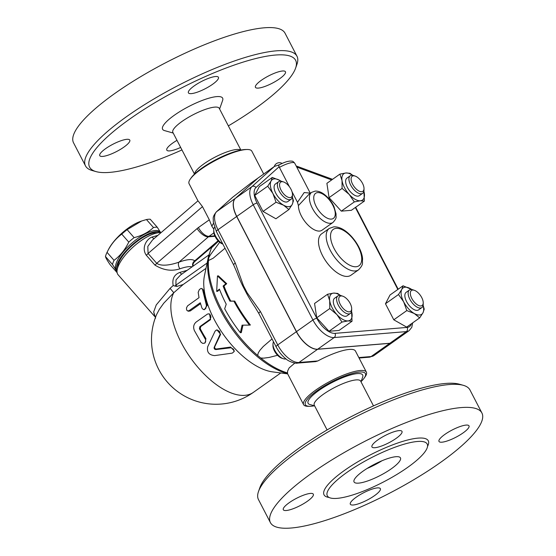<?xml version="1.0" encoding="UTF-8"?>
<svg xmlns="http://www.w3.org/2000/svg" width="556" height="556" viewBox="0 0 556 556"><rect width="100%" height="100%" fill="white"/><g stroke="black" fill="none" stroke-linecap="round" stroke-linejoin="round"><path stroke-width="0.83" d="M358.606 483.129A26.125 6.297 -27.4 0 1 354.061 481.948A26.125 6.297 -27.4 0 1 374.355 464.329A26.125 6.297 -27.4 0 1 400.452 457.901A26.125 6.297 -27.4 0 1 386.052 472.218A26.125 6.297 -27.4 0 1 358.606 483.129M381.944 460.771A26.125 6.297 -27.4 0 1 367.071 468.479M417.403 441.485A56.246 13.559 152.6 0 0 358.314 464.99A56.246 13.559 152.6 0 0 327.317 495.813A56.246 13.559 152.6 0 0 383.501 481.962A56.246 13.559 152.6 0 0 427.196 444.035A56.246 13.559 152.6 0 0 417.403 441.485M461.16 407.583A119.109 28.717 152.6 0 0 336.039 457.352A119.109 28.717 152.6 0 0 270.418 522.619A119.109 28.717 152.6 0 0 389.381 493.29A119.109 28.717 152.6 0 0 481.906 412.99A119.109 28.717 152.6 0 0 461.16 407.583M374.904 447.712A16.902 4.073 -27.4 0 1 371.957 446.948A16.902 4.073 -27.4 0 1 385.093 435.55A16.902 4.073 -27.4 0 1 401.981 431.387A16.902 4.073 -27.4 0 1 392.661 440.651A16.902 4.073 -27.4 0 1 374.904 447.712M307.44 501.213A16.902 4.073 -27.4 0 1 283.31 509.748A16.902 4.073 -27.4 0 1 296.445 498.35A16.902 4.073 -27.4 0 1 313.327 494.187A16.902 4.073 -27.4 0 1 307.44 501.213M377.413 487.897A16.902 4.073 -27.4 0 1 380.353 488.661A16.902 4.073 -27.4 0 1 367.224 500.059A16.902 4.073 -27.4 0 1 350.336 504.222A16.902 4.073 -27.4 0 1 359.656 494.958A16.902 4.073 -27.4 0 1 377.413 487.897M444.876 434.396A16.902 4.073 -27.4 0 1 469.007 425.861A16.902 4.073 -27.4 0 1 455.871 437.259A16.902 4.073 -27.4 0 1 438.99 441.422A16.902 4.073 -27.4 0 1 444.876 434.396M258.498 491.525L259.854 487.668A116.03 27.974 -27.4 0 1 336.123 424.742A116.03 27.974 -27.4 0 1 445.655 383.445A116.03 27.974 -27.4 0 1 459.43 384.217L463.363 385.336A119.109 28.717 152.6 0 0 449.22 384.543A119.109 28.717 152.6 0 0 336.79 426.932A119.109 28.717 152.6 0 0 258.505 491.518A119.109 28.717 152.6 0 0 258.47 499.58L270.411 522.619M481.906 412.99L469.959 389.951A119.109 28.717 152.6 0 0 463.363 385.336M373.493 405.894L360.642 381.096A26.125 6.297 152.6 0 0 356.09 379.908A26.125 6.297 152.6 0 0 328.645 390.826A26.125 6.297 152.6 0 0 314.251 405.143L327.102 429.941M314.613 405.845L309.796 404.483A30.74 7.409 -27.4 0 1 321.931 388.394A30.74 7.409 -27.4 0 1 357.32 373.604A30.74 7.409 -27.4 0 1 362.665 377.079L361.004 381.798M314.418 405.79A33.812 8.152 -27.4 0 1 309.9 406.304A33.812 8.152 -27.4 0 1 318.101 389.978A33.812 8.152 -27.4 0 1 359.517 372.047A33.812 8.152 -27.4 0 1 364.097 378.212A33.812 8.152 -27.4 0 1 361.073 381.611M364.097 378.212L365.007 376.954A35.348 8.521 152.6 0 0 366.369 372.11A35.348 8.521 152.6 0 0 360.218 370.511A35.348 8.521 152.6 0 0 323.085 385.28A35.348 8.521 152.6 0 0 303.604 404.65A35.348 8.521 152.6 0 0 308.344 406.318L309.9 406.304M317.851 360.941L298.954 362.498A4.608 3.878 85.3 0 1 297.272 363.124L315.676 361.602L317.851 360.941A35.348 8.521 -27.4 0 1 349.286 349.425A35.348 8.521 -27.4 0 1 355.444 351.031L366.369 372.11M303.604 404.65L287.535 373.646L287.584 371.109L289.155 367.898L294.854 363.047M285.972 358.891A10.759 5.212 -125.3 0 1 283.331 358.717A10.759 5.212 -125.3 0 1 272.975 344.108A10.759 5.212 -125.3 0 1 273.524 341.815M272.975 344.108L272.954 345.693A9.223 4.469 54.7 0 0 281.829 358.217L283.331 358.717M225.013 248.233L213.15 258.234L208.451 260.555L208.743 257.727L210.752 254.328L219.683 242.263M277.583 355.291L269.132 357.445L263.718 358.154L260.729 358.015L257.643 355.458L258.283 352.879L259.951 350.238L263.252 346.506L272.03 338.924M233.687 264.955A4.608 1.112 -27.4 0 1 235.292 263.037L218.015 229.711A4.608 1.112 152.6 0 0 216.409 231.63L233.687 264.955L237.009 272.635A88.369 42.84 54.7 0 0 242.715 285.923L246.565 293.353A88.369 42.84 54.7 0 0 255.1 307.287L258.853 313.501L276.13 346.833C278.57 351.468 281.697 355.367 285.52 358.53C288.793 361.866 296.251 363.798 297.272 363.124M226.723 283.699L223.971 285.986A83.49 40.477 54.7 0 0 230.761 301.081L234.736 301.088A84.47 40.949 54.7 0 0 250.381 325.024L249.47 325.093A86.041 41.714 -125.3 0 1 233.888 301.157L229.913 301.15A85.061 41.241 -125.3 0 1 223.102 286.055L225.854 283.768L226.723 283.699L218.383 275.859L217.472 275.936L216.68 291.393L219.432 289.106A83.761 40.609 54.7 0 0 226.229 304.201L224.68 308.782A82.788 40.136 54.7 0 0 240.387 332.71L242.082 325.156L249.47 325.093M242.965 325.149L241.297 332.634L240.387 332.71M219.62 289.6L217.549 291.323L216.68 291.393M222.768 243.889A10.759 5.212 -125.3 0 1 213.761 229.871A10.759 5.212 -125.3 0 1 214.519 227.265M213.761 229.871L213.74 231.456A9.223 4.469 54.7 0 0 222.615 243.98L222.852 244.063M287.654 373.875L272.482 371.86A64.552 31.296 54.7 0 1 223.408 334.497A64.552 31.296 54.7 0 1 204.434 275.811L208.486 256.434L211.308 248.247A4.608 3.906 27.1 0 1 211.76 247.566L218.494 241.186M223.102 286.055L223.971 285.986M225.854 283.768L217.472 275.936M229.913 301.15L230.761 301.081M233.888 301.157L234.736 301.088M392.633 342.322A21.517 10.432 -125.3 0 1 392.578 342.364A21.517 10.432 -125.3 0 1 389.749 343.344L317.601 349.286L298.954 362.498A21.517 10.432 -125.3 0 1 277.736 344.915L260.458 311.589A4.608 1.112 152.6 0 0 258.853 313.501M260.458 311.589L247.093 292.685A4.608 1.585 140.6 0 0 246.565 293.353M236.661 216.499L218.015 229.711A21.517 10.432 -125.3 0 1 216.729 211.565A4.608 4.024 -131.9 0 0 216.416 211.815L232.637 197.255L250.964 183.049L257.887 178.163L235.376 198.353A21.517 10.432 -125.3 0 0 236.661 216.499L296.376 331.71A21.517 10.432 -125.3 0 0 317.601 349.286M242.715 285.923A4.608 0.584 -16.1 0 1 243.438 285.638L235.292 263.037M279.376 164.771L274.428 166.432L257.977 178.087L235.487 198.277A21.517 10.432 54.7 0 0 236.773 216.423L296.487 331.626A21.517 10.432 54.7 0 0 317.705 349.21L389.86 343.267A21.517 10.432 54.7 0 0 392.689 342.281L409.14 330.625L411.774 327.352L412.691 322.841M279.668 164.722C278.695 164.972 278.507 165.646 279.126 166.737L279.411 167.405A13.83 3.336 -27.4 0 1 294.729 163.193C292.352 160.559 292.72 161.303 289.864 161.059L287.452 161.49C287.278 161.532 284.651 162.053 279.175 164.882M298.419 205.574L309.199 194.093L311.645 192.355A18.445 8.938 54.7 0 0 313.598 210.425A18.445 8.938 54.7 0 0 330.542 223.297A18.445 8.938 54.7 0 0 332.968 222.456L322 230.226A18.445 8.938 -125.3 0 1 319.575 231.067A18.445 8.938 -125.3 0 1 305.793 222.622A18.445 8.938 -125.3 0 1 298.419 205.574L297.502 202.315L292.011 191.723M289.474 186.823L279.411 167.405M292.38 196.956L293.464 200.806L292.22 204.455L288.918 209.556L275.908 218.772L263.037 211.461L254.717 195.406L259.263 186.663L272.273 177.447L279.737 180.373A16.138 7.826 54.7 0 0 271.029 181.089A16.138 7.826 54.7 0 0 272.913 193.488L267.728 186.19L271.029 181.089L272.273 177.447M423.137 305.293L424.221 309.15L422.977 312.792L419.676 317.893L406.665 327.109L393.794 319.804L385.468 303.75L390.02 295L403.03 285.784L411.857 289.551M363.895 191.181L364.368 201.091L351.357 210.307L341.308 211.141L329.069 197.651L326.893 183.327L339.904 174.111L345.957 172.972L349.953 173.284L352.817 175.349M351.573 311.318L352.045 321.229L339.035 330.445L328.978 331.272L316.739 317.782L314.564 303.465L327.574 294.249L333.628 293.102L337.631 293.415L340.487 295.479M328.978 331.272L341.989 322.056L336.901 314.578L329.757 308.566L329.694 300.678L327.574 294.249M352.045 321.229L348.042 320.909L341.989 322.056M316.739 317.782L329.757 308.566M340.286 295.445A16.138 7.826 54.7 0 0 333.628 293.102A16.138 7.826 54.7 0 0 329.694 300.678A16.138 7.826 54.7 0 0 336.901 314.578A16.138 7.826 54.7 0 0 348.042 320.909A16.138 7.826 54.7 0 0 351.983 313.341A16.138 7.826 54.7 0 0 351.559 311.367M276.047 202.245L272.913 193.488A16.138 7.826 54.7 0 0 283.511 205.171L276.047 202.245L263.037 211.461M254.717 195.406L267.728 186.19M281.072 181.207A16.138 7.826 54.7 0 0 279.737 180.373L281.1 181.214M352.615 175.314A16.138 7.826 54.7 0 0 345.957 172.972A16.138 7.826 54.7 0 0 342.023 180.547L339.904 174.111M364.368 201.091L360.371 200.779A16.138 7.826 54.7 0 0 364.312 193.203A16.138 7.826 54.7 0 0 363.888 191.229M350.349 313.452L347.055 315.787A10.759 5.212 -125.3 0 1 336.582 310.019A10.759 5.212 -125.3 0 1 334.615 298.231L337.909 295.896A10.759 5.212 54.7 0 0 339.869 307.69A10.759 5.212 54.7 0 0 350.349 313.452A10.759 5.212 54.7 0 0 351.663 310.311L351.684 308.726A9.223 4.469 -125.3 0 1 345.992 310.804A9.223 4.469 -125.3 0 1 338.965 300.886A9.223 4.469 -125.3 0 1 342.809 296.202A9.223 4.469 -125.3 0 1 350.204 303.486A9.223 4.469 -125.3 0 1 351.684 308.726M342.809 296.202L341.308 295.702A10.759 5.212 54.7 0 0 337.909 295.896M288.918 209.556L283.511 205.171A16.138 7.826 54.7 0 0 292.22 204.455A16.138 7.826 54.7 0 0 292.345 197.13M291.135 199.222L287.841 201.55A10.759 5.212 -125.3 0 1 286.43 202.043A10.759 5.212 -125.3 0 1 276.54 194.537A10.759 5.212 -125.3 0 1 275.401 183.994L278.695 181.659A10.759 5.212 54.7 0 0 279.835 192.202A10.759 5.212 54.7 0 0 289.718 199.708A10.759 5.212 54.7 0 0 291.135 199.222A10.759 5.212 54.7 0 0 292.449 196.073L292.47 194.496A9.223 4.469 -125.3 0 1 290.128 197.609A9.223 4.469 -125.3 0 1 280.46 188.845A9.223 4.469 -125.3 0 1 283.595 181.965A9.223 4.469 -125.3 0 1 292.47 194.496M283.595 181.965L282.094 181.465A10.759 5.212 54.7 0 0 278.695 181.659M360.371 200.779L354.318 201.925L349.231 194.447A16.138 7.826 54.7 0 0 360.371 200.779M341.308 211.141L354.318 201.925M349.231 194.447L342.079 188.435L342.023 180.547A16.138 7.826 54.7 0 0 349.231 194.447M329.069 197.651L342.079 188.435M362.672 193.321L359.385 195.656A10.759 5.212 -125.3 0 1 347.361 187.351A10.759 5.212 -125.3 0 1 346.944 178.094L350.238 175.766A10.759 5.212 54.7 0 0 350.648 185.023A10.759 5.212 54.7 0 0 362.672 193.321A10.759 5.212 54.7 0 0 363.992 190.18L364.013 188.595A9.223 4.469 -125.3 0 1 359.704 191.368A9.223 4.469 -125.3 0 1 352.573 184.175A9.223 4.469 -125.3 0 1 355.138 176.071A9.223 4.469 -125.3 0 1 364.013 188.595M355.138 176.071L353.637 175.564A10.759 5.212 54.7 0 0 350.238 175.766M419.676 317.893L414.269 313.508A16.138 7.826 54.7 0 0 422.977 312.792A16.138 7.826 54.7 0 0 423.102 305.466M411.829 289.551A16.138 7.826 54.7 0 0 410.495 288.71A16.138 7.826 54.7 0 0 401.786 289.426A16.138 7.826 54.7 0 0 403.67 301.832A16.138 7.826 54.7 0 0 414.269 313.508L406.804 310.582L403.67 301.832L398.485 294.527L401.786 289.426L403.03 285.784M393.794 319.804L406.804 310.582M385.468 303.75L398.485 294.527M421.886 307.558L418.598 309.887A10.759 5.212 -125.3 0 1 408.125 304.125A10.759 5.212 -125.3 0 1 406.158 292.331L409.452 290.003A10.759 5.212 54.7 0 0 411.412 301.797A10.759 5.212 54.7 0 0 421.886 307.558A10.759 5.212 54.7 0 0 423.206 304.417L423.227 302.832A9.223 4.469 -125.3 0 1 413.984 301.713A9.223 4.469 -125.3 0 1 412.649 290.058A9.223 4.469 -125.3 0 1 414.352 290.308A9.223 4.469 -125.3 0 1 423.227 302.832M414.352 290.308L412.851 289.801A10.759 5.212 54.7 0 0 410.863 289.509A10.759 5.212 54.7 0 0 409.452 290.003M294.729 163.193L310.248 193.134L304.195 192.543L297.502 202.315M208.743 257.727A80.127 38.844 -125.3 0 1 211.76 247.566L218.258 240.943M187.15 270.341L179.915 272.391C174.223 274.56 171.978 278.945 173.18 285.541L175.022 286.09A4.608 1.654 138.7 0 0 175.891 285.138L176.009 279.897L180.457 275.074L208.813 254.989M179.915 272.391A4.608 2.182 -109.7 0 0 181.93 274.038M173.18 285.541L170.08 288.369L156.25 304.924L153.706 311.874L155.583 318.185M154.721 316.482L118.143 274.838A30.74 11.016 -41.3 0 1 117.121 270.112A30.74 11.016 -41.3 0 1 133.961 246.28A30.74 11.016 -41.3 0 1 159.767 232.651A30.74 11.016 -41.3 0 1 160.962 232.707M179.949 268.798A4.608 2.627 69.9 0 1 178.99 262.14C172.937 264.302 162.164 267.068 156.736 263.329A4.608 1.654 -41.3 0 1 154.95 265.101C163.367 270.285 171.693 271.523 179.949 268.798C185.44 266.88 189.485 266.234 192.07 266.852M157.862 235.383L152.066 237.051C146.513 238.962 141.175 248.004 146.297 255.246L154.95 265.101M159.767 232.651L156.021 232.686A27.661 9.911 138.7 0 0 132.801 244.953A27.661 9.911 138.7 0 0 117.636 266.4L117.121 270.112M160.823 232.693A29.204 10.467 138.7 0 0 145.971 235.063A29.204 10.467 138.7 0 0 123.467 253.842A29.204 10.467 138.7 0 0 117.024 271.168M160.899 232.7L160.33 232.054A29.204 10.467 138.7 0 0 145.026 233.979A29.204 10.467 138.7 0 0 122.028 253.383A29.204 10.467 138.7 0 0 116.454 270.591L117.024 271.245M117.121 272.628A31.887 11.426 -41.3 0 1 117.087 272.628C116.829 271.377 115.287 268.666 112.465 264.496A31.887 11.426 -41.3 0 1 114.049 260.34C120.235 255.718 125.142 249.644 128.763 242.103A31.887 11.426 -41.3 0 1 134.128 237.634C141.856 235.73 148.299 232.359 153.463 227.529A31.887 11.426 -41.3 0 1 157.237 227.216L160.309 232.026M157.237 227.216L150.231 219.238A31.887 11.426 138.7 0 0 146.45 219.55L141.683 220.989L127.115 229.656A31.887 11.426 138.7 0 0 121.75 234.125C115.565 238.739 110.665 244.821 107.044 252.361A31.887 11.426 138.7 0 0 105.452 256.518C105.709 257.762 107.252 260.472 110.081 264.649L117.087 272.628M153.463 227.529L146.45 219.55M114.049 260.34L107.044 252.361L108.496 249.47A28.432 10.189 -41.3 0 1 140.411 221.434L141.683 220.989M134.128 237.634L127.115 229.656M128.763 242.103L121.75 234.125M112.465 264.496L105.452 256.518M205.998 268.339L183.195 284.491L173.792 292.727A64.552 31.296 54.7 0 0 195.073 363.874A64.552 31.296 54.7 0 0 253.348 392.39A64.552 64.552 0 0 1 156.583 314.585L159.37 309.31L163.749 303.208L173.792 292.727L170.08 288.369L156.25 304.924L153.706 311.874L154.735 316.503M216.235 330.174L216.958 329.882L220.635 334.33L214.699 346.819C214.456 348.125 215.019 348.841 216.402 348.987L230.622 347.076L234.326 350.899L234.013 351.712L233.562 349.244L230.997 347.771L215.902 349.564C214.512 349.404 213.928 348.668 214.164 347.347L220.225 334.017L219.606 331.439L217.278 330.014L215.999 330.285L215.061 331.216L207.694 346.735C206.672 352.094 208.986 355.048 214.637 355.604L232.234 353.136L234.013 351.712M201.974 288.543L203.649 290.288A64.552 31.296 54.7 0 0 207.291 305.168L204.351 309.706L203.162 309.4L201.988 308.17L200.278 302.749L188.943 310.741L187.622 310.887L186.642 310.046L186.462 307.934L187.58 305.849L199.034 297.655L198.172 292.359L199.368 289.551L201.05 288.418L202.426 289.092L206.429 305.341L205.79 308.392L204.712 309.331L203.42 309.483M200.542 303.68L190.326 310.922L188.484 311.242L187.483 310.839M208.604 313.827L209.536 313.918L210.564 319.63L200.688 326.622L200.264 328.728A64.552 31.296 54.7 0 0 205.915 338.562L205.15 342.837L204.497 343.191L205.63 341.829L205.644 339.792L199.43 328.784L199.84 326.65L210.237 319.165L210.946 317.059L210.356 314.967L208.993 313.904L207.541 314.015L196.198 322C193.641 324.211 193.022 327.053 194.357 330.535L201.064 342.301L202.766 343.399L204.497 343.191M175.022 286.09L176.996 286.396L183.195 284.491M198.36 201.244L202.481 206.63L209.313 219.815L198.416 227.536A21.517 18.091 -94.7 0 0 197.116 228.558L156.736 263.329L148.077 253.48A4.608 1.654 -41.3 0 1 146.297 255.246M192.842 266.303A4.608 4.413 134 0 1 194.746 260.84C192.348 258.818 187.101 259.249 178.99 262.14L208.375 236.835A10.759 4.969 -130.7 0 1 197.116 228.558M202.481 206.63L148.077 253.48L147.799 246.447L152.469 240.018L197.964 200.841L189.082 183.709A35.348 8.521 -27.4 0 1 190.451 178.872A35.348 8.521 -27.4 0 1 215.318 160.517A35.348 8.521 -27.4 0 1 245.689 149.571A35.348 8.521 -27.4 0 1 247.107 149.501A35.348 8.521 -27.4 0 1 251.847 151.176L263.697 174.028M154.186 238.545A4.608 2.627 69.9 0 1 152.066 237.051M214.825 244.292L194.371 261.904L194.746 260.84L218.077 240.748M213.817 229.121L211.968 226.487L209.313 219.815M247.107 149.501L245.55 149.515A33.812 8.152 152.6 0 0 244.202 149.585A33.812 8.152 152.6 0 0 215.144 160.052A33.812 8.152 152.6 0 0 191.354 177.607L190.451 178.872M241.033 150.03L239.761 149.668A26.125 6.297 152.6 0 0 236.654 149.494A26.125 6.297 152.6 0 0 211.989 158.794A26.125 6.297 152.6 0 0 194.822 172.965L194.378 174.216M240.838 149.974L219.238 108.309A26.125 6.297 152.6 0 0 214.692 107.12A26.125 6.297 152.6 0 0 187.247 118.039A26.125 6.297 152.6 0 0 172.846 132.356L194.447 174.021M219.606 109.011L222.622 100.434A33.812 8.152 152.6 0 0 216.743 96.612A33.812 8.152 152.6 0 0 177.809 112.882A33.812 8.152 152.6 0 0 164.465 130.577L173.215 133.058M181.958 149.932A116.03 27.974 -27.4 0 1 96.021 171.602A116.03 27.974 -27.4 0 1 141.808 110.866A116.03 27.974 -27.4 0 1 275.422 55.044A116.03 27.974 -27.4 0 1 295.597 68.152A116.03 27.974 -27.4 0 1 228.349 125.885M279.571 78.792A16.902 4.073 -27.4 0 1 255.44 87.327A16.902 4.073 -27.4 0 1 268.576 75.929A16.902 4.073 -27.4 0 1 285.457 71.766A16.902 4.073 -27.4 0 1 279.571 78.792M180.665 147.437A16.902 4.073 -27.4 0 1 169.733 150.891A16.902 4.073 -27.4 0 1 166.793 150.127A16.902 4.073 -27.4 0 1 176.989 140.341M105.654 148.626A16.902 4.073 -27.4 0 1 129.784 140.091A16.902 4.073 -27.4 0 1 116.649 151.489A16.902 4.073 -27.4 0 1 99.767 155.652A16.902 4.073 -27.4 0 1 105.654 148.626M215.492 76.526A16.902 4.073 -27.4 0 1 218.432 77.291A16.902 4.073 -27.4 0 1 205.303 88.689A16.902 4.073 -27.4 0 1 188.415 92.852A16.902 4.073 -27.4 0 1 197.727 83.588A16.902 4.073 -27.4 0 1 215.492 76.526M295.597 68.152L296.953 64.294A119.109 28.717 152.6 0 0 296.987 56.246L285.04 33.207A119.109 28.717 152.6 0 0 264.302 27.8A119.109 28.717 152.6 0 0 139.188 77.569A119.109 28.717 152.6 0 0 73.552 142.829L85.492 165.876A119.109 28.717 152.6 0 0 92.094 170.49L96.021 171.602M296.987 56.246A119.109 28.717 152.6 0 0 276.242 50.839A119.109 28.717 152.6 0 0 151.135 100.608A119.109 28.717 152.6 0 0 85.492 165.876M427.536 446.392A58.707 14.15 152.6 0 0 418.056 438.121A58.707 14.15 152.6 0 0 348.584 467.596A58.707 14.15 152.6 0 0 329.041 497.446M257.643 355.458A80.127 38.844 -125.3 0 1 208.451 260.555M287.466 372.923A80.127 38.844 -125.3 0 1 260.729 358.015M296.376 331.71L277.736 344.915A4.608 1.112 152.6 0 0 276.13 346.833M235.376 198.353L216.729 211.565L232.894 197.046M247.093 292.685L243.438 285.638M317.705 349.21L334.163 337.555L406.311 331.612A21.517 10.432 54.7 0 0 409.14 330.625M316.795 318.282L257.074 203.079A3.072 0.744 152.6 0 0 253.223 204.768L312.938 319.971A21.517 10.432 54.7 0 0 334.163 337.555A3.072 2.585 85.3 0 0 334.983 333.357A18.445 8.938 -125.3 0 1 316.795 318.282A3.072 0.744 152.6 0 0 312.938 319.971L296.487 331.626M389.86 343.267L406.311 331.612A3.072 2.585 85.3 0 0 407.131 327.408L334.983 333.357M411.461 323.71A18.445 8.938 -125.3 0 1 407.131 327.408M355.347 207.485L397.839 289.461M296.737 167.078L331.682 179.935M257.074 203.079A18.445 8.938 -125.3 0 1 255.975 187.518A3.072 2.683 -131.9 0 0 251.937 186.621A21.517 10.432 54.7 0 0 253.223 204.768L236.773 216.423M274.428 166.432L251.937 186.621L235.487 198.277M255.975 187.518L279.126 166.737M317.636 192.605A15.366 7.45 -125.3 0 1 335.115 211.878A15.366 7.45 -125.3 0 1 320.749 213.066A15.366 7.45 -125.3 0 1 317.636 192.605M389.749 343.344L371.102 356.549A4.608 3.878 85.3 0 1 369.42 357.174L373.931 355.569A21.517 10.432 -125.3 0 1 371.102 356.549L358.828 357.564M208.486 256.434A79.32 38.454 54.7 0 0 229.677 325.489A79.32 38.454 54.7 0 0 287.521 373.576M176.996 286.396L175.891 285.138L207.11 263.023M220.635 334.33L220.002 334.733M230.622 347.076L230.226 347.778M216.402 348.987L215.902 349.564M214.699 346.819L214.164 347.347M203.649 290.288L202.586 289.655M190.326 310.922L189.311 310.519M207.291 305.168L206.311 304.89M210.564 319.63L209.709 319.658M205.915 338.562L205.213 338.861M200.264 328.728L199.43 328.784M200.688 326.622L199.84 326.65M213.49 223.387A35.348 8.521 152.6 0 0 211.968 226.487M214.818 235.848L209.028 236.328L213.872 232.894M215.019 236.286L208.375 236.835A10.759 9.042 85.3 0 1 209.028 236.328A10.759 5.212 54.7 0 1 198.416 227.536M336.171 228.363A22.282 10.807 -125.3 0 1 361.511 256.302A22.282 10.807 -125.3 0 1 340.689 258.019A22.282 10.807 -125.3 0 1 336.171 228.363M329.27 228.426A25.361 12.295 54.7 0 0 333.899 256.226A25.361 12.295 54.7 0 0 358.585 269.806C364.173 263.85 361.928 263.245 362.575 259.395C362.561 252.702 356.785 240.011 346.367 231.685C342.03 228.28 337.812 226.674 333.725 226.855L329.27 228.426L321.59 233.861A25.361 12.295 -125.3 0 0 326.219 261.661A25.361 12.295 -125.3 0 0 350.912 275.248L358.585 269.806M216.416 211.815C211.739 217.792 213.629 218.404 213.282 221.962L216.409 231.63M355.687 207.249L398.179 289.217M296.153 165.952L332.537 179.331M332.968 222.456C337.631 217.326 335.581 217.062 336.095 214.081L333.989 206.658C331.786 201.967 328.763 198.047 324.926 194.906C321.681 192.244 318.435 190.979 315.189 191.097L311.645 192.355M310.748 193.3L310.345 193.321M282.121 163.422A5.379 5.379 0 0 0 274.275 166.536M359.072 358.029L369.42 357.174M373.931 355.569L392.578 342.364M211.308 248.247L212.406 246.697M253.348 392.39L280.773 372.965M194.371 261.904L193.085 263.843L192.981 266.206"/></g></svg>
